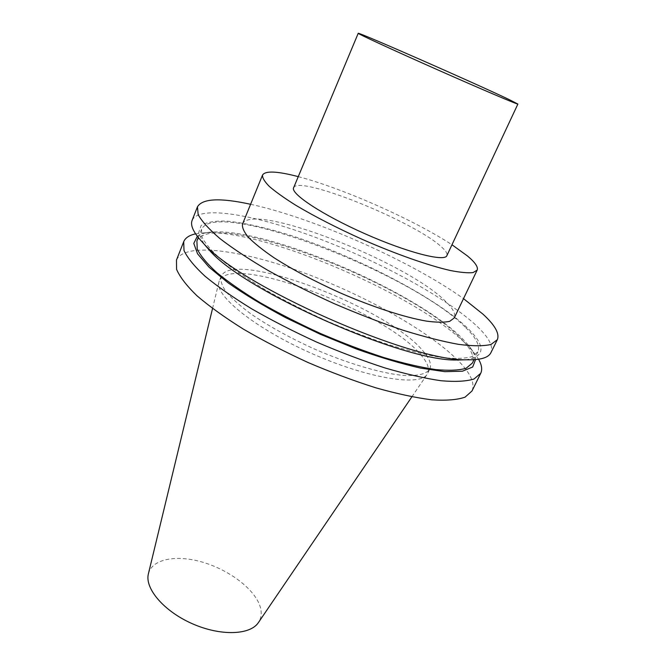<?xml version="1.0" encoding="UTF-8"?>
<svg xmlns="http://www.w3.org/2000/svg" width="666" height="666" viewBox="0 0 666 666"><rect width="100%" height="100%" fill="white"/><g stroke="black" fill="none" stroke-linecap="round" stroke-linejoin="round"><path stroke-width="0.5" stroke-dasharray="3.33 2.5" d="M148.435 573.634C152.181 558.941 176.215 554.512 202.139 562.054C228.08 569.497 253.063 587.803 259.557 604.886C262.054 611.588 261.713 617.432 258.525 622.41M420.554 354.487C427.389 362.262 429.786 368.539 427.755 373.31L427.114 374.4C419.846 386.638 368.015 378.513 311.821 353.529C255.569 328.679 214.735 295.746 218.914 282.134L219.289 280.935C230.428 252.572 384.44 310.681 420.554 354.487M293.614 187.762C297.652 174.534 412.587 220.796 440.626 246.179C445.604 250.458 447.685 253.621 446.861 255.669M298.26 176.64C342.207 188.037 414.011 219.855 451.973 244.755M242.524 224.059C251.49 201.182 406.768 261.846 445.687 301.482C453.022 308.549 455.885 314.027 454.287 317.898M250.591 204.287C313.636 217.915 411.064 261.089 463.511 298.643M192.149 220.28C199.484 204.495 257.151 215.143 319.131 238.736C381.327 262.412 447.102 298.102 477.081 326.298C488.894 337.52 493.506 346.312 490.917 352.672M203.879 243.823L198.576 232.9L201.14 225.441C206.427 222.194 214.843 220.746 226.373 221.095C245.413 222.802 270.105 228.629 297.511 237.612C362.029 259.324 436.496 298.235 467.798 328.33C486.088 346.212 485.356 356.701 465.601 359.806M465.742 327.647C476.248 337.895 480.294 345.954 477.888 351.815L471.819 356.693C464.793 358.616 454.645 358.874 441.375 357.459C426.423 355.011 409.174 350.849 389.635 344.963C369.155 338.153 348.06 330.095 326.34 320.771C304.845 310.939 284.698 300.732 265.9 290.135C248.41 279.603 233.741 269.622 221.886 260.19C211.921 251.315 205.294 243.623 202.006 237.129L201.54 229.354C216.125 197.577 413.095 273.726 465.742 327.647M196.903 241.009C212.054 207.742 408.724 283.241 460.622 338.236C470.987 348.676 474.908 356.951 472.369 363.078M197.327 236.297C200.849 233.633 206.477 232.168 214.211 231.901C271.528 229.412 417.682 292.682 462.679 338.902L467.49 344.139C472.485 350.05 475.183 355.203 475.574 359.598M195.579 233.849L205.386 232.7C266.9 230.111 419.622 296.22 467.69 345.604L472.827 351.215L478.563 359.249M176.473 260.056C184.773 241.75 242.724 250.158 304.362 272.985C366.217 295.887 430.977 332.176 459.648 362.137C470.937 374.067 475.049 383.691 471.986 391.009M422.502 350.374C429.379 358.092 431.818 364.302 429.811 369.014C426.556 374.217 416.766 376.49 400.999 375.191C378.679 372.627 346.387 362.962 313.919 348.793C289.252 337.545 268.048 325.766 250.299 313.461C239.818 305.611 231.743 298.385 226.074 291.775C221.895 285.664 220.23 280.586 221.095 276.523C232.059 248.576 386.172 306.884 422.502 350.374M411.863 396.844L427.114 374.4M212.537 308.516L218.914 282.134M201.54 229.354L198.293 237.529M477.888 351.815L474.017 359.715M214.211 231.901L205.386 232.7M467.49 344.139L472.827 351.215M221.095 276.523L219.289 280.935M429.811 369.014L427.755 373.31"/><path stroke-width="1" d="M258.525 622.41L258.375 622.627C250.116 635.189 220.354 636.221 192.124 623.634C163.844 611.18 144.614 588.444 148.376 573.884L148.435 573.634M517.89 104.054L446.861 255.669C444.738 262.063 407.234 252.522 364.91 233.724C322.56 215.001 290.301 193.623 293.614 187.762L358.216 33.3C357.5 31.602 475.041 83.267 508.924 99.467L517.89 104.054C518.406 104.962 481.826 89.411 437.554 69.788C393.281 50.175 357.192 33.525 358.216 33.3M451.973 244.755L467.324 255.852C475.091 262.304 478.363 267.066 477.156 270.138L473.051 272.585C467.94 273.152 460.373 272.461 450.349 270.504C428.454 265.543 395.837 254.104 362.387 239.419C336.904 227.922 314.718 216.55 295.821 205.294C284.582 198.243 275.774 191.975 269.397 186.497C264.527 181.593 262.246 177.764 262.546 175.033C265.343 170.604 277.247 171.145 298.26 176.64M477.156 270.138L454.287 317.898L449.758 321.312C444.405 322.535 436.646 322.469 426.49 321.12C404.387 317.341 371.919 306.768 338.944 292.324C313.853 280.952 292.141 269.38 273.801 257.6C262.937 250.158 254.487 243.415 248.451 237.379C243.923 231.885 241.941 227.447 242.524 224.059L262.546 175.033M463.511 298.643L482.983 314.169C494.971 325.141 499.75 333.649 497.335 339.685L491.025 344.455C483.608 346.212 472.793 346.178 458.566 344.364C442.499 341.45 423.884 336.705 402.73 330.128C380.527 322.577 357.609 313.719 333.966 303.554C310.556 292.874 288.594 281.843 268.09 270.463C249.009 259.207 232.992 248.609 220.038 238.661C209.141 229.345 201.848 221.353 198.168 214.677L197.461 206.801C202.481 198.468 220.188 197.636 250.591 204.287M497.335 339.685L490.917 352.672C488.486 357.767 480.336 360.131 466.458 359.782C410.506 361.413 239.693 285.714 203.313 243.173C193.739 233.133 190.018 225.499 192.149 220.28L197.461 206.801M465.601 359.806L456.543 360.015C403.213 361.447 244.572 291.142 209.807 250.666L203.879 243.823M474.017 359.715L472.369 363.078L466.175 368.24C459.074 370.354 448.876 370.796 435.556 369.563C420.579 367.291 403.33 363.278 383.799 357.525C363.361 350.832 342.316 342.848 320.671 333.566C299.25 323.768 279.204 313.536 260.514 302.888C243.132 292.291 228.571 282.201 216.825 272.635C206.968 263.603 200.441 255.744 197.244 249.059L196.903 241.009L198.293 237.529M475.574 359.598L472.677 367.008L462.437 371.203L444.821 371.661L420.338 368.065C400.94 363.628 379.52 357.234 356.06 348.867L320.346 334.29L285.564 317.624C263.603 305.869 244.472 294.297 228.163 282.9L209.049 267.183L197.561 253.821L193.789 243.423L197.327 236.297M478.563 359.249C481.768 364.843 482.484 369.538 480.71 373.335L473.992 379.012C466.333 381.393 455.328 381.959 440.975 380.736C424.825 378.38 406.193 374.125 385.098 367.982C362.995 360.805 340.251 352.206 316.85 342.182C293.706 331.585 272.053 320.504 251.898 308.957C233.167 297.452 217.507 286.513 204.912 276.124C194.355 266.317 187.396 257.775 184.007 250.508L183.699 241.716C185.323 237.854 189.277 235.231 195.579 233.849M480.71 373.335L471.986 391.009L465.051 397.161C457.267 399.858 446.17 400.741 431.751 399.816C415.551 397.752 396.911 393.756 375.849 387.828C353.804 380.844 331.152 372.386 307.875 362.437C284.873 351.873 263.386 340.776 243.406 329.137C224.858 317.515 209.382 306.393 196.978 295.779C186.605 285.722 179.803 276.898 176.573 269.322L176.473 260.056L183.699 241.716M258.375 622.627L411.863 396.844M148.376 573.884L212.537 308.516M456.543 360.015L466.458 359.782M209.807 250.666L203.313 243.173"/></g></svg>
